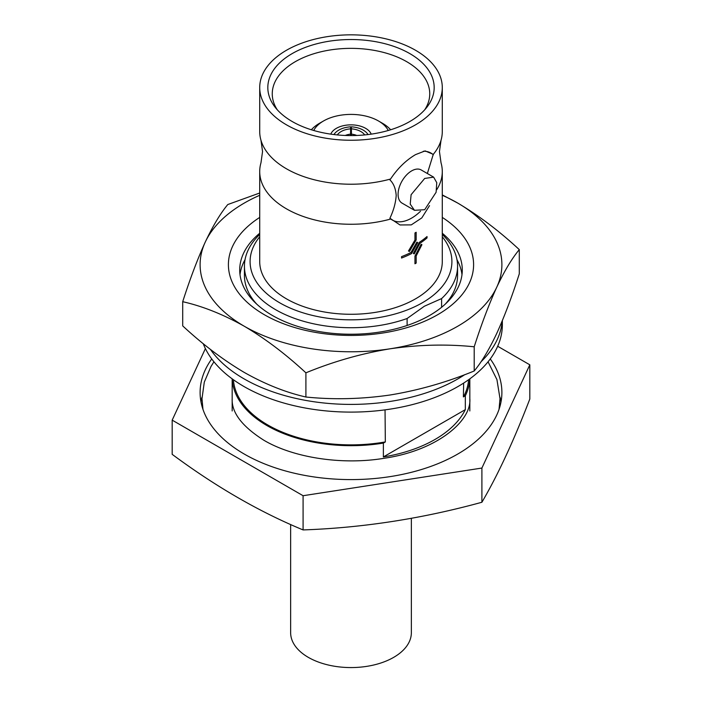 <?xml version="1.0" encoding="UTF-8"?>
<svg xmlns="http://www.w3.org/2000/svg" width="702" height="702" viewBox="0 0 702 702"><rect width="100%" height="100%" fill="white"/><g stroke="black" fill="none" stroke-linecap="round" stroke-linejoin="round"><path stroke-width="1.05" d="M502.211 320.946A151.36 87.39 180 0 1 480.993 361.784M464.812 374.631A151.36 87.39 180 0 1 243.971 378.808A151.36 87.39 180 0 1 210.398 349.377M203.238 343.664A151.36 87.39 0 0 0 243.971 386.512A151.36 87.39 0 0 0 408.924 405.449A151.36 87.39 0 0 0 502.36 324.719L502.36 320.577M427.351 173.517L433.274 154.352A91.286 52.703 0 0 0 441.031 140.251A91.286 52.703 0 0 0 442.286 131.52L442.286 87.548A91.286 52.703 0 0 0 415.549 50.281A91.286 52.703 0 0 0 316.067 38.856A91.286 52.703 0 0 0 259.714 87.548A91.286 52.703 0 0 0 286.451 124.816A91.286 52.703 0 0 0 385.933 136.241A91.286 52.703 0 0 0 442.286 87.548M259.714 87.548L259.714 131.52A91.286 52.703 0 0 0 260.968 140.251A91.286 52.703 0 0 0 286.451 168.787A91.286 52.703 0 0 0 390.549 179.019L389.908 179.879C393.611 183.441 395.709 188.627 396.191 195.437C395.717 202.79 393.62 210.398 389.908 218.261L399.991 224.956L411.284 224.886L421.823 217.892L429.51 205.633M290.646 524.508L290.646 632.721A60.354 34.846 0 0 0 308.318 657.362A60.354 34.846 0 0 0 374.096 664.917A60.354 34.846 0 0 0 411.354 632.721L411.354 518.33M259.714 217.409A122.596 70.779 0 0 0 266.707 316.049A122.596 70.779 0 0 0 437.688 314.707A122.596 70.779 0 0 0 442.286 217.409M259.714 233.248A111.285 64.251 0 0 0 239.715 269.989A111.285 64.251 0 0 0 308.415 329.343A111.285 64.251 0 0 0 429.685 315.417A111.285 64.251 0 0 0 462.285 269.989A111.285 64.251 0 0 0 442.286 233.248M259.714 195.288A150.895 87.118 0 0 0 244.305 203.053A150.895 87.118 0 0 0 205.247 242.111C197.56 258.968 190.049 278.834 182.704 301.693C202.65 306.204 223.183 314.391 244.305 326.255A150.895 87.118 0 0 0 390.058 348.806A150.895 87.118 0 0 0 496.753 287.206A150.895 87.118 0 0 0 457.695 203.053A150.895 87.118 0 0 0 442.286 195.288M259.714 193.015L227.799 204.528C220.437 213.347 212.917 225.868 205.247 242.111A150.895 87.118 0 0 0 244.305 326.255C265.163 338.575 285.696 354.098 305.905 372.823C333.38 361.53 361.433 353.518 390.058 348.806C418.743 344.664 446.797 343.989 474.201 346.788C481.563 323.876 489.083 304.019 496.753 287.206C504.44 270.937 511.951 258.406 519.296 249.622C499.096 230.897 478.562 215.374 457.695 203.053L442.286 194.902M519.296 249.622L519.296 273.815C511.933 296.727 504.422 316.593 496.753 333.406C489.066 349.675 481.546 362.197 474.201 370.981C446.726 382.283 418.682 390.286 390.058 395.007C361.363 399.148 333.31 399.815 305.905 397.016C285.696 392.409 265.163 384.222 244.305 372.455C223.183 359.942 202.65 344.419 182.704 325.886L182.704 301.693M240.005 274.64A111.285 64.251 180 0 1 245.033 259.661M205.396 348.587L172.183 420.138L172.183 454.343C215.962 486.767 259.6 511.96 303.088 529.922C362.688 527.843 422.297 518.62 481.905 502.255C497.876 474.991 513.846 440.575 529.817 399.017L529.817 364.812L497.692 346.27M259.714 236.749A100.912 58.257 0 0 0 292.962 309.231A100.912 58.257 0 0 0 422.35 302.773A100.912 58.257 0 0 0 442.286 236.749M407.107 325.474L407.107 318.506L424.35 306.239L441.602 298.587A106.564 61.522 0 0 0 457.564 266.198A106.564 61.522 0 0 0 442.286 234.45M465.329 409.626L383.38 456.949A118.831 68.603 0 0 0 435.021 439.452A118.831 68.603 0 0 0 465.329 409.626L465.329 395.77A118.831 68.603 0 0 0 469.787 378.878M211.732 358.95A150.895 87.118 0 0 0 200.105 392.479A150.895 87.118 0 0 0 293.26 472.964A150.895 87.118 0 0 0 457.695 454.08A150.895 87.118 0 0 0 501.895 392.479A150.895 87.118 0 0 0 490.268 358.95M202.009 397.165A150.895 87.118 0 0 0 200.956 401.719M333.968 134.556A20.744 12.417 -178.1 0 1 338.803 130.107A20.744 12.417 -178.1 0 1 350.649 126.834L350.544 134.152A13.671 8.187 1.9 0 0 345.252 135.46M388.267 130.484A38.856 22.429 0 0 0 378.475 120.972A38.856 22.429 0 0 0 323.525 120.972L319.524 123.28A44.516 25.702 180 0 0 311.355 129.765M378.475 120.972L382.476 123.28A44.516 25.702 180 0 1 390.645 129.765M371.218 134.135A20.744 11.978 0 0 0 356.713 125.316A20.744 11.978 0 0 0 336.328 128.361A20.744 11.978 0 0 0 330.782 134.135M292.181 53.598A83.178 48.026 180 0 1 398.166 47.999A83.178 48.026 180 0 1 426.93 107.16A83.178 48.026 180 0 1 409.819 121.507A83.178 48.026 180 0 1 275.07 107.16A83.178 48.026 180 0 1 292.181 53.598M277.255 109.766A78.747 45.463 180 0 1 272.262 94.279A78.747 45.463 180 0 1 295.314 61.671A78.747 45.463 180 0 1 381.502 51.904A78.747 45.463 180 0 1 429.738 94.279A78.747 45.463 180 0 1 424.745 109.766M390.549 179.019C397.586 168.445 405.914 160.31 415.549 154.615L425.105 150.904L433.274 154.352M419.357 242.304L413.338 253.448L419.357 242.304A91.304 52.72 -0 0 0 427.035 236.556L427.018 236.548A91.286 52.703 180 0 1 419.357 242.304M401.562 256.651A91.304 52.72 0 0 0 410.968 252.509L416.848 242.137L417.716 242.576L416.848 242.137L410.951 252.501A91.286 52.703 180 0 1 401.544 256.642L401.544 258.029L401.544 256.642M414.952 240.075L408.476 250.991L414.961 240.084L414.961 232.976L414.952 240.075M416.146 232.274A91.286 52.703 180 0 1 414.952 232.967L414.952 232.967A91.304 52.72 0 0 0 416.163 232.283L416.163 239.935L409.459 251.483L408.494 251M414.952 256.107L414.952 263.768L414.952 256.107L421.13 244.261L414.952 256.107M436.6 189.882A91.286 52.703 0 0 0 442.286 171.56L442.286 261.574A91.286 52.703 180 0 1 385.933 310.266A91.286 52.703 180 0 1 286.451 298.841A91.286 52.703 180 0 1 259.714 261.574L259.714 171.56A91.286 52.703 0 0 0 286.451 208.827A91.286 52.703 0 0 0 390.549 219.059M442.286 171.56A91.286 52.703 0 0 0 441.031 162.829L439.452 151.535L441.031 140.251M433.634 177.141L421.191 169.954A19.147 11.056 120 0 0 411.618 170.902A19.147 11.056 120 0 0 399.113 187.776A19.147 11.056 120 0 0 402.044 203.115L414.487 210.302L424.684 209.714L436.117 192.243L436.758 182.66L433.634 177.141L424.684 178.448L411.118 194.691L410.205 204.098L414.487 210.302M259.714 234.45A106.564 61.522 0 0 0 244.436 266.198L244.436 275.438A106.564 61.522 0 0 0 256.757 304.15M383.38 456.949L383.38 443.085L385.328 441.962L385.047 409.863M463.662 383.073L463.381 396.893L465.329 395.77M441.602 298.587L441.602 307.292M463.662 396.577A117.699 67.954 0 0 0 468.594 379.738M233.406 379.738A117.699 67.954 0 0 0 385.047 441.97M445.243 304.15A106.564 61.522 0 0 0 457.564 275.438L457.564 266.198M456.967 259.661A111.285 64.251 180 0 1 461.995 274.64M260.968 140.251L262.548 151.535L260.968 162.829A91.286 52.703 0 0 0 259.714 171.56M417.716 242.576L411.521 253.615A91.304 52.72 180 0 1 401.562 258.038M427.035 236.556L427.035 237.943A91.304 52.72 180 0 1 419.857 243.375L414.241 253.896L413.338 253.448M421.937 244.656L416.163 255.976L416.163 263.083A91.304 52.72 180 0 1 414.961 263.776M433.327 154.809A38.663 22.324 120 0 0 423.359 151.246M389.908 218.261A38.663 22.324 120 0 0 420.489 211.276M319.524 123.28L323.525 120.972A38.856 22.429 0 0 0 313.733 130.484M350.5 135.574L350.544 134.152M351.5 135.574L351.351 126.834A20.744 12.417 178.1 0 1 368.032 134.556M481.905 502.255L481.905 468.05L529.817 364.812M303.088 529.922L303.088 495.717L481.905 468.05M172.183 420.138L303.088 495.717M501.044 401.719A150.895 87.118 0 0 0 499.991 397.165M232.213 378.878A118.831 68.603 0 0 0 383.38 443.085M267.839 425.008A117.506 67.84 0 0 0 385.328 441.962M244.436 266.198A106.564 61.522 0 0 0 299.149 319.945A106.564 61.522 0 0 0 407.107 318.506M474.201 370.981L474.201 346.788M305.905 397.016L305.905 372.823M337.311 134.916A17.445 10.442 -178.1 0 1 341.137 131.555A17.445 10.442 -178.1 0 1 350.64 128.835M351.36 128.835A17.445 10.442 178.1 0 1 364.689 134.916M356.748 135.46A13.671 8.187 -1.9 0 0 351.456 134.152M202.957 409.31L201.992 398.639L204.3 382.116L211.021 366.409L213.934 361.793M488.065 361.793L496.937 379.615L500.008 398.639L499.043 409.31M469.831 398.639C471.832 420.691 437.372 450.324 384.898 458.16C342.558 465.408 293.427 457.792 263.855 440.242C242.067 426.421 231.502 412.557 232.169 398.639M469.831 410.96L469.831 378.852M232.169 410.96L232.169 378.852"/></g></svg>
